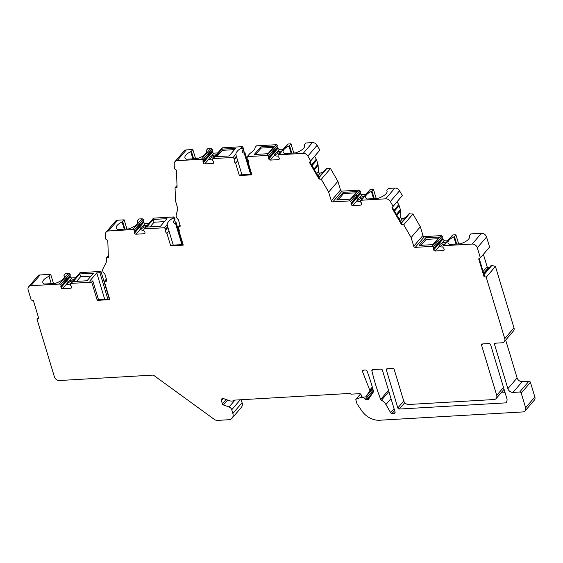 <?xml version="1.0" encoding="UTF-8"?>
<svg xmlns="http://www.w3.org/2000/svg" width="563" height="563" viewBox="0 0 563 563"><rect width="100%" height="100%" fill="white"/><g stroke="black" fill="none" stroke-linecap="round" stroke-linejoin="round"><path stroke-width="0.84" d="M280.515 152.446A5.384 2.111 -16.8 0 0 275.061 155.606M273.428 147.372L261.126 148.083L260.768 146.901L254.265 154.501L268.009 153.706L274.512 146.106L260.768 146.901M255.708 154.417L261.126 148.083M357.505 201.068A5.384 2.111 163.2 0 1 362.966 197.902M355.879 192.835L343.578 193.545L343.219 192.363L336.709 199.964L350.453 199.161L356.963 191.568L343.219 192.363M338.159 199.879L343.578 193.545M214.939 156.247A5.384 2.111 -16.8 0 0 209.478 159.413M216.832 156.669L222.251 150.342L234.553 149.624M247.227 156.613L266.982 155.465L276.201 144.705L256.446 145.845L255.123 147.393A15.694 6.151 -16.8 0 1 250 153.382L247.227 156.613L247.101 158.843A2.688 2.111 40.6 0 1 248.17 162.376L251.928 174.833L239.359 175.557L235.601 163.108L237.677 160.68L241.942 174.804M251.752 174.241L239.901 174.924L239.359 175.557M432.905 244.624L439.414 237.023L425.67 237.818L419.161 245.419L432.905 244.624M437.965 238.719L426.149 239.402L425.67 237.818M421.089 245.306L426.149 239.402M440.203 246.671A5.384 2.111 163.2 0 1 444.953 243.899M146.26 226.544A5.384 2.111 -16.8 0 0 140.799 229.711M150.082 226.861L154.051 222.223L164.424 221.618M76.631 281.359L80.608 276.722L90.981 276.116M505.095 392.685L500.979 392.925M241.196 399.73L242.097 402.707A6.728 5.278 40.6 0 1 241.316 407.422L232.097 418.189A6.728 5.278 -139.4 0 0 232.878 413.474L231.752 409.744A3.589 2.815 -139.4 0 0 229.071 406.986L223.405 404.945A1.344 1.056 40.6 0 1 222.399 403.91L221.393 400.582A2.245 1.759 40.6 0 1 221.653 399.012A2.245 1.759 40.6 0 1 223.645 398.632L229.275 400.659A6.728 5.278 40.6 0 0 234.63 400.11L349.567 393.446A1.344 1.056 40.6 0 1 350.911 394.17L359.553 393.671A1.344 1.056 40.6 0 1 361.087 394.783L361.446 395.972A1.344 1.056 -139.4 0 0 362.98 397.084L365.253 396.957A1.344 1.056 -139.4 0 0 365.971 396.57L369.687 391.067A1.344 1.056 -139.4 0 0 369.75 390.096L362.481 371.496A1.344 1.056 40.6 0 1 363.269 370.144L365.556 370.011A1.344 1.056 40.6 0 1 367.069 371.045A224.229 175.973 40.6 0 1 373.466 391.208A1.344 1.056 40.6 0 1 373.353 392.038L368.491 399.237A1.344 1.056 40.6 0 1 367.766 399.624L366.626 399.688A1.344 1.056 40.6 0 1 365.471 399.202A4.483 3.519 40.6 0 0 362.671 397.647L361.728 397.464A2.245 1.759 40.6 0 0 360.714 397.52L356.203 399.132A0.894 0.704 -139.4 0 0 355.851 399.927L356.949 403.572A1.344 1.056 -139.4 0 0 357.139 403.974L361.706 410.701A17.939 14.075 40.6 0 0 379.603 420.237L522.893 411.933A4.483 3.519 -139.4 0 0 525.11 410.899A4.483 3.519 -139.4 0 0 525.631 407.753L521.218 393.136A1.344 1.056 -139.4 0 0 519.677 392.024L513.006 392.411A4.483 3.519 40.6 0 1 507.882 388.688L494.525 344.443A1.344 1.056 40.6 0 1 495.349 343.191L502.027 342.804A4.483 3.519 -139.4 0 0 504.237 341.769A4.483 3.519 -139.4 0 0 504.758 338.623L513.977 327.856A4.483 3.519 40.6 0 1 513.456 331.002L504.237 341.769M40.107 274.948L30.888 285.715A4.483 3.519 -139.4 0 0 28.671 286.75L37.89 275.983A4.483 3.519 40.6 0 1 40.107 274.948L50.705 274.336L53.478 283.506M51.254 283.632L49.037 276.292A11.211 4.391 -16.8 0 0 42.823 282.527A11.211 4.391 -16.8 0 0 44.435 284.026L55.09 283.414A11.211 4.391 -16.8 0 0 64.295 276.046A11.211 4.391 -16.8 0 0 63.957 275.427L65.632 273.47L68.496 273.301A1.344 1.056 40.6 0 1 69.678 273.822L60.635 284.779A1.344 1.056 40.6 0 1 60.945 286.152A1.344 1.056 40.6 0 0 60.895 286.933L61.093 287.58A1.344 1.056 40.6 0 0 62.634 288.699L70.72 288.228A1.344 1.056 40.6 0 0 71.543 286.975L71.346 286.328A1.344 1.056 40.6 0 0 70.839 285.582A1.344 1.056 40.6 0 1 70.319 284.216L70.375 284.012A1.344 1.056 40.6 0 1 71.212 283.379L91.748 282.19L92.839 280.923L89.693 281.106L96.745 272.872L99.89 272.689L100.974 271.422L80.432 272.612A1.344 1.056 40.6 0 0 79.77 272.921L70.551 283.689M75.667 277.714L71.853 277.932A1.344 1.056 40.6 0 1 70.319 276.82L70.122 276.166A1.344 1.056 40.6 0 1 70.164 275.391A1.344 1.056 40.6 0 0 69.861 274.012L69.678 273.822M109.313 299.059L100.974 271.422M117.66 220.21L108.441 230.978A4.483 3.519 -139.4 0 0 106.231 232.012L115.45 221.245A4.483 3.519 40.6 0 1 117.66 220.21L124.156 219.837L126.921 229.007M124.261 229.162L122.087 221.97A11.211 4.391 -16.8 0 0 116.274 228.029A11.211 4.391 -16.8 0 0 117.885 229.528L128.533 228.909A11.211 4.391 -16.8 0 0 137.738 221.548A11.211 4.391 -16.8 0 0 137.513 221.076A1.344 0.528 -16.8 0 1 137.492 221.02A1.344 0.528 -16.8 0 1 137.597 220.696L139.075 218.972L141.946 218.803A1.344 1.056 40.6 0 1 143.129 219.324L134.085 230.281A1.344 1.056 40.6 0 1 134.388 231.653A1.344 1.056 40.6 0 0 134.346 232.435L134.543 233.082A1.344 1.056 40.6 0 0 136.077 234.201L144.17 233.729A1.344 1.056 40.6 0 0 144.987 232.477L144.79 231.829A1.344 1.056 40.6 0 0 144.29 231.083A1.344 1.056 40.6 0 1 143.769 229.718L143.825 229.514A1.344 1.056 40.6 0 1 144.663 228.881L164.41 227.734L167.183 224.496L167.683 226.636L165.613 229.057L164.41 227.734M149.118 223.215L145.296 223.434A1.344 1.056 40.6 0 1 143.762 222.315L143.565 221.667A1.344 1.056 40.6 0 1 143.614 220.886A1.344 1.056 40.6 0 0 143.305 219.514L143.129 219.324M143.994 229.19L153.22 218.423A1.344 1.056 40.6 0 1 153.882 218.113L173.636 216.966L174.833 218.289L174.206 219.021L172.313 218.514A15.694 6.151 -16.8 0 0 167.183 224.496M182.764 244.56L176.149 222.638A2.688 2.111 40.6 0 1 175.079 219.106L174.833 218.289M186.339 149.913L177.12 160.68A4.483 3.519 -139.4 0 0 174.903 161.715L184.129 150.947A4.483 3.519 40.6 0 1 186.339 149.913L192.835 149.54L195.6 158.703M192.933 158.857L190.766 151.672A11.211 4.391 -16.8 0 0 184.953 157.724A11.211 4.391 -16.8 0 0 186.557 159.23L197.212 158.611A11.211 4.391 -16.8 0 0 206.417 151.25A11.211 4.391 -16.8 0 0 206.192 150.778A1.344 0.528 -16.8 0 1 206.164 150.715A1.344 0.528 -16.8 0 1 206.276 150.398L207.754 148.674L210.618 148.505A1.344 1.056 40.6 0 1 211.808 149.019L202.764 159.976A1.344 1.056 40.6 0 1 203.067 161.356A1.344 1.056 40.6 0 0 203.025 162.13L203.222 162.784A1.344 1.056 40.6 0 0 204.756 163.903L212.842 163.432A1.344 1.056 40.6 0 0 213.666 162.179L213.468 161.525A1.344 1.056 40.6 0 0 212.962 160.779A1.344 1.056 40.6 0 1 212.441 159.42L212.504 159.216A1.344 1.056 40.6 0 1 213.335 158.576L233.089 157.436L235.862 154.199L236.361 156.338L234.285 158.759L234.532 159.575L236.608 157.147L236.361 156.338M217.79 152.911L213.975 153.136A1.344 1.056 40.6 0 1 212.441 152.017L212.244 151.37A1.344 1.056 40.6 0 1 212.286 150.588A1.344 1.056 40.6 0 0 211.984 149.209L211.808 149.019M212.673 158.886L221.892 148.125A1.344 1.056 40.6 0 1 222.561 147.816L242.308 146.669L243.758 148.808A2.688 2.111 40.6 0 0 244.821 152.341L251.443 174.256M276.201 144.705A1.344 1.056 40.6 0 1 277.383 145.219L268.34 156.176A1.344 1.056 40.6 0 1 268.65 157.556A1.344 1.056 40.6 0 0 268.6 158.33L268.797 158.984A1.344 1.056 40.6 0 0 270.331 160.096L278.425 159.632A1.344 1.056 40.6 0 0 279.241 158.372L279.051 157.724A1.344 1.056 40.6 0 0 278.544 156.978A1.344 1.056 40.6 0 1 278.023 155.613L278.08 155.409A1.344 1.056 40.6 0 1 278.917 154.776L303.197 153.368A4.483 3.519 -139.4 0 1 307.877 156.078L310.656 160.898L319.875 150.131L317.096 145.31L307.877 156.078M283.372 149.111L279.558 149.329A1.344 1.056 40.6 0 1 278.016 148.217L277.826 147.562A1.344 1.056 40.6 0 1 277.869 146.788A1.344 1.056 40.6 0 0 277.559 145.409L277.383 145.219M278.256 155.085L287.475 144.318A1.344 1.056 40.6 0 1 288.136 144.008L291.008 143.846L293.773 153.009M291.106 153.164L288.939 145.979A11.211 4.391 -16.8 0 0 283.126 152.038A11.211 4.391 -16.8 0 0 284.73 153.537L295.385 152.918A11.211 4.391 -16.8 0 0 304.59 145.557A11.211 4.391 -16.8 0 0 304.365 145.085A1.344 0.528 -16.8 0 1 304.337 145.029A1.344 0.528 -16.8 0 1 304.449 144.705L305.927 142.981L312.416 142.601A4.483 3.519 40.6 0 1 317.096 145.31M309.882 161.884L319.875 150.131M311.613 164.889L316.272 159.174L314.633 156.331M316.272 159.174A4.483 3.519 40.6 0 1 316.526 159.674A4.483 3.519 40.6 0 1 316.716 160.188L317.954 164.283A4.483 3.519 40.6 0 1 318.074 164.797A4.483 3.519 40.6 0 1 318.13 165.311L318.355 171.736A1.344 1.056 -139.4 0 0 320.234 173.101L323.359 171.989M340.502 190.012A1.344 1.056 -139.4 0 0 342.037 191.124L358.652 190.16A1.344 1.056 40.6 0 1 359.834 190.681L350.615 201.448A1.344 1.056 40.6 0 0 349.426 200.928L332.817 201.892A1.344 1.056 40.6 0 1 331.283 200.773L340.502 190.012L337.877 181.321L330.502 168.534L326.434 168.4L318.792 177.324M360.01 190.871A1.344 1.056 40.6 0 1 360.32 192.243L351.101 203.011A1.344 1.056 40.6 0 0 351.052 203.792L351.249 204.439A1.344 1.056 40.6 0 0 352.783 205.558L360.876 205.087A1.344 1.056 40.6 0 0 361.692 203.834L361.495 203.187A1.344 1.056 40.6 0 0 360.996 202.441A1.344 1.056 40.6 0 1 360.475 201.075L360.531 200.871A1.344 1.056 40.6 0 1 361.369 200.238L385.648 198.83A4.483 3.519 -139.4 0 1 390.328 201.54L393.108 206.354L402.327 195.593L399.547 190.773L390.328 201.54M365.823 194.573L362.009 194.791A1.344 1.056 40.6 0 1 360.468 193.672L360.271 193.025A1.344 1.056 40.6 0 1 360.32 192.243M360.7 200.548L369.926 189.78A1.344 1.056 40.6 0 1 370.588 189.471L373.452 189.302L376.225 198.472M373.558 198.626L371.39 191.434A11.211 4.391 -16.8 0 0 365.57 197.493A11.211 4.391 -16.8 0 0 367.182 198.999L377.836 198.38A11.211 4.391 -16.8 0 0 387.041 191.012A11.211 4.391 -16.8 0 0 386.816 190.54A1.344 0.528 -16.8 0 1 386.788 190.484A1.344 0.528 -16.8 0 1 386.901 190.167L388.379 188.436L394.867 188.063A4.483 3.519 40.6 0 1 399.547 190.773M392.334 207.339L402.327 195.593M394.065 210.351L398.724 204.629L397.084 201.793M398.724 204.629A4.483 3.519 40.6 0 1 398.977 205.136A4.483 3.519 40.6 0 1 399.167 205.65L400.406 209.739A4.483 3.519 40.6 0 1 400.525 210.259A4.483 3.519 40.6 0 1 400.575 210.773L400.8 217.198A1.344 1.056 -139.4 0 0 402.686 218.564L405.81 217.445M422.954 235.468A1.344 1.056 -139.4 0 0 424.488 236.587L441.103 235.623A1.344 1.056 40.6 0 1 442.286 236.136L433.067 246.904A1.344 1.056 40.6 0 0 431.877 246.39L415.269 247.354A1.344 1.056 40.6 0 1 413.735 246.235L422.954 235.468L420.329 226.776L412.953 213.996L408.886 213.863L401.243 222.779M442.462 236.333A1.344 1.056 40.6 0 1 442.771 237.706L433.545 248.473A1.344 1.056 40.6 0 0 433.503 249.247L433.7 249.902A1.344 1.056 40.6 0 0 435.234 251.021L443.327 250.549A1.344 1.056 40.6 0 0 444.144 249.296L443.947 248.642A1.344 1.056 40.6 0 0 443.447 247.903A1.344 1.056 40.6 0 1 442.926 246.538L442.982 246.334A1.344 1.056 40.6 0 1 443.82 245.7L472.209 244.053A4.483 3.519 -139.4 0 1 477.325 247.776L480.373 257.847L489.592 247.08L486.552 237.009L477.325 247.776M448.275 240.028L444.453 240.253A1.344 1.056 40.6 0 1 442.919 239.134L442.722 238.487A1.344 1.056 40.6 0 1 442.771 237.706M443.151 246.01L452.378 235.243A1.344 1.056 40.6 0 1 453.039 234.933L455.903 234.764L458.676 243.934M456.009 244.089L453.841 236.896A11.211 4.391 -16.8 0 0 448.021 242.956A11.211 4.391 -16.8 0 0 449.633 244.455L460.288 243.842A11.211 4.391 -16.8 0 0 469.486 236.474A11.211 4.391 -16.8 0 0 469.268 236.003A1.344 0.528 -16.8 0 1 469.239 235.946A1.344 0.528 -16.8 0 1 469.345 235.623L470.83 233.898L481.428 233.286A4.483 3.519 40.6 0 1 486.552 237.009M489.296 267.594L488.41 267.643A1.119 0.88 40.6 0 1 487.129 266.714L483.385 254.321M513.977 327.856L495.433 266.433L491.288 265.272L483.849 273.956M505.68 340.08L517.108 377.921A4.483 3.519 -139.4 0 0 522.225 381.644L513.006 392.411M525.11 410.899L534.329 400.131A4.483 3.519 40.6 0 0 534.85 396.985L530.437 382.368A1.344 1.056 40.6 0 0 528.903 381.257L522.225 381.644M250.605 174.305L244.194 153.073L244.821 152.341M244.194 153.073C242.02 152.946 241.661 151.764 243.125 149.54L242.885 148.723L240.985 148.217A15.694 6.151 -16.8 0 0 235.862 154.199M243.125 149.54L243.758 148.808M243.512 147.992L242.885 148.723M235.601 163.108A2.688 2.111 40.6 0 1 234.532 159.575M236.608 157.147L237.677 160.68M240.985 148.217L242.308 146.669M234.285 158.759L233.089 157.436M221.892 149.153L215.383 156.753L229.127 155.958L235.637 148.358L221.892 149.153L222.251 150.342M177.12 160.68L201.399 159.273A1.344 1.056 40.6 0 1 202.581 159.786M190.766 151.672A1.344 0.528 -16.8 0 0 191.357 151.264L192.835 149.54M288.939 145.979A1.344 0.528 -16.8 0 0 289.523 145.571L291.008 143.846M212.413 159.836A5.384 2.111 163.2 0 1 209.07 158.886A5.384 2.111 163.2 0 1 209.063 158.865L204.756 163.903M213.975 153.136L211.294 156.268C209.591 156.95 208.852 157.823 209.063 158.865M211.294 156.268A5.384 2.111 163.2 0 1 216.164 154.818M495.433 266.433L486.214 277.2L504.758 338.623M486.214 277.2L483.969 276.391L478.684 258.881L480.373 257.847M433.243 247.094A1.344 1.056 40.6 0 1 433.545 248.473M412.953 213.996L403.727 224.764L411.11 237.544L413.735 246.235M403.727 224.764L401.482 224.503L391.869 207.853L393.108 206.354M350.791 201.638A1.344 1.056 40.6 0 1 351.101 203.011M330.502 168.534L321.283 179.301L328.658 192.089L331.283 200.773M321.283 179.301L319.031 179.048L309.418 162.39L310.656 160.898M266.982 155.465A1.344 1.056 40.6 0 1 268.164 155.986M174.903 161.715A4.483 3.519 -139.4 0 0 174.213 163.826L174.382 168.794L176.465 170.103L177.071 187.275L175.051 187.782L177.007 185.494M183.074 244.539L171.229 245.229L170.688 245.862L183.249 245.13L179.491 232.674A2.688 2.111 40.6 0 0 178.422 229.141L178.548 226.917L179.337 226.868A1.344 1.056 40.6 0 0 180.153 225.615L178.548 220.281A2.245 1.759 40.6 0 0 177.795 219.12A4.483 3.519 -139.4 0 1 176.226 214.792L177.711 209.14A2.245 1.759 40.6 0 0 177.676 208.141L175.508 200.963L175.051 187.782M170.688 245.862L166.922 233.406A2.688 2.111 40.6 0 1 165.86 229.873L165.613 229.057M108.441 230.978L132.72 229.57A1.344 1.056 40.6 0 1 133.91 230.091M106.231 232.012A4.483 3.519 -139.4 0 0 105.534 234.124L105.71 239.099L107.786 240.401L108.392 257.58L106.372 258.079L108.328 255.799M109.623 299.037L97.779 299.727L97.237 300.361L109.806 299.629L104.317 281.458L105.886 281.366A1.344 1.056 40.6 0 0 106.71 280.114L105.098 274.779A2.245 1.759 40.6 0 0 104.345 273.618A4.483 3.519 -139.4 0 1 103.001 268.706L106.323 262.154A2.245 1.759 40.6 0 0 106.484 261.373L106.372 258.079M97.237 300.361L91.748 282.19M30.888 285.715L59.277 284.069A1.344 1.056 40.6 0 1 60.459 284.589M28.671 286.75A4.483 3.519 -139.4 0 0 28.15 289.896L31.19 299.966L33.435 300.776L38.72 318.285L37.031 319.32L38.509 317.595M232.097 418.189A6.728 5.278 -139.4 0 1 228.775 419.738L217.445 420.399A4.483 3.519 -139.4 0 1 214.32 419.4L153.812 375.408A1.344 1.056 40.6 0 0 152.869 375.106L59.509 380.518A4.483 3.519 -139.4 0 1 54.386 376.795L37.031 319.32M399.357 409.048A1.344 1.056 40.6 0 1 397.823 407.929L386.373 370.011A1.344 1.056 40.6 0 1 387.196 368.751L392.692 368.434A1.344 1.056 40.6 0 1 394.227 369.553L403.65 400.757A4.483 3.519 -139.4 0 0 408.766 404.48L493.983 399.54A4.483 3.519 -139.4 0 0 496.193 398.505A4.483 3.519 -139.4 0 0 496.714 395.36L481.569 345.196A1.344 1.056 40.6 0 1 482.392 343.944L489.064 343.557A1.344 1.056 40.6 0 1 490.598 344.669L506.897 398.646A4.483 3.519 40.6 0 1 506.967 400.652L506.552 402.228A1.344 1.056 -139.4 0 1 505.715 402.876L399.357 409.048L404.783 402.714M392.038 413.488A1.344 1.056 40.6 0 1 390.638 412.679L385.936 404.53A8.966 7.037 40.6 0 0 381.454 400.244A1.344 1.056 40.6 0 1 380.679 399.392A224.229 175.973 40.6 0 1 371.861 370.771A1.344 1.056 40.6 0 1 372.699 369.595L380.912 369.117A1.344 1.056 40.6 0 1 382.446 370.236L395.085 412.109A1.344 1.056 40.6 0 1 394.269 413.362L392.038 413.488L394.6 410.497M453.841 236.896A1.344 0.528 -16.8 0 0 454.425 236.488L455.903 234.764M444.453 240.253L441.772 243.385C440.076 244.068 439.33 244.94 439.548 245.982A5.384 2.111 163.2 0 1 439.548 245.982L435.234 251.021M441.772 243.385A5.384 2.111 163.2 0 1 446.642 241.935M442.898 246.953A5.384 2.111 163.2 0 1 439.555 246.003M439.07 241.668L438.887 241.063L439.07 241.668M145.296 223.434L142.615 226.565C140.919 227.255 140.173 228.121 140.391 229.169A5.384 2.111 163.2 0 1 140.391 229.169L136.077 234.201M142.615 226.565A5.384 2.111 163.2 0 1 147.485 225.116M143.741 230.14A5.384 2.111 163.2 0 1 140.398 229.19M172.313 218.514L173.636 216.966M153.22 219.457L146.711 227.058L160.455 226.256L166.965 218.655L153.22 219.457L154.051 222.223M122.087 221.97A1.344 0.528 -16.8 0 0 122.678 221.562L124.156 219.837M178.548 226.917L180.026 225.193M139.913 224.848L139.73 224.243L139.913 224.848M181.926 244.602L175.515 223.37L176.149 222.638M175.515 223.37C173.341 223.244 172.982 222.068 174.453 219.837L174.206 219.021M174.453 219.837L175.079 219.106M165.86 229.873L167.929 227.452L167.683 226.636M173.263 245.109L168.999 230.985L166.922 233.406M167.929 227.452L168.999 230.985M79.77 273.956L73.26 281.556L87.005 280.761L93.514 273.161L79.77 273.956L80.608 276.722M49.037 276.292L50.705 274.336M104.317 281.458L106.386 279.044M66.462 279.354L66.279 278.741L66.462 279.354M71.853 277.932L69.172 281.064A5.384 2.111 163.2 0 1 74.042 279.614M67.25 284.132A5.384 2.111 163.2 0 1 70.875 281.416A5.384 2.111 163.2 0 1 73.035 280.789M70.291 284.639A5.384 2.111 163.2 0 1 66.948 283.689A5.384 2.111 163.2 0 1 66.941 283.668L62.634 288.699M69.172 281.064C67.469 281.753 66.73 282.619 66.941 283.668M64.358 276.75L63.957 275.427M208.591 154.551L208.409 153.945L208.591 154.551M92.839 280.923L98.504 299.685M99.89 272.689L107.871 299.143M104.732 299.319L96.745 272.872M362.009 194.791L359.321 197.923C357.625 198.612 356.879 199.478 357.097 200.527L352.783 205.558M359.321 197.923A5.384 2.111 163.2 0 1 364.191 196.473M360.447 201.498A5.384 2.111 163.2 0 1 357.104 200.548A5.384 2.111 163.2 0 1 357.097 200.527M371.39 191.434A1.344 0.528 -16.8 0 0 371.974 191.033L373.452 189.302M277.995 156.035A5.384 2.111 163.2 0 1 274.653 155.085A5.384 2.111 163.2 0 1 274.645 155.064L270.331 160.096M279.558 149.329L276.869 152.467C275.173 153.15 274.434 154.016 274.645 155.064M276.869 152.467A5.384 2.111 163.2 0 1 281.739 151.011M274.167 150.75L273.984 150.145L274.167 150.75M356.618 196.206L356.435 195.6L356.618 196.206M420.329 226.776L411.11 237.544M409.582 213.616L401.44 223.117M391.869 207.853L392.32 207.325L401.933 223.983L401.482 224.503M337.877 181.321L328.658 192.089M327.131 168.154L318.989 177.662M309.418 162.39L309.875 161.862L319.481 178.52L319.031 179.048M483.969 276.391L484.426 275.863L479.197 258.565M492.069 265.222L484.039 274.596M213.335 158.576L222.561 147.816M201.399 159.273L210.618 148.505M278.917 154.776L288.136 144.008M312.416 142.601L303.197 153.368M213.715 162.418L212.842 163.432M365.915 396.648L372.769 388.646L365.971 396.57M369.687 391.067L372.523 387.766M369.75 390.096L372.326 387.091M363.663 370.116L362.481 371.496M369.954 397.077L367.766 399.624M373.494 391.672L366.626 399.688M356.203 399.132L360.566 394.03M361.664 396.408L360.714 397.52M362.213 396.894L361.728 397.464M363.156 397.077L362.671 397.647M373.192 390.194L365.471 399.202M534.85 396.985L525.631 407.753M530.437 382.368L521.218 393.136M481.428 233.286L472.209 244.053M443.82 245.7L453.039 234.933M431.877 246.39L441.103 235.623M415.269 247.354L424.488 236.587M444.193 249.536L443.327 250.549M442.722 238.487L433.503 249.247M442.919 239.134L433.7 249.902M442.286 236.136L433.067 246.904M456.706 244.046L454.425 236.488M469.268 236.003L469.563 236.988M145.036 232.716L144.17 233.729M144.663 228.881L153.882 218.113M132.72 229.57L141.946 218.803M180.202 225.854L179.337 226.868M143.305 219.514L134.085 230.281M143.614 220.886L134.388 231.653M143.565 221.667L134.346 232.435M143.762 222.315L134.543 233.082M71.212 283.379L80.432 272.612M59.277 284.069L68.496 273.301M106.759 280.353L105.886 281.366M71.585 287.214L70.72 288.228M69.861 274.012L60.635 284.779M70.164 275.391L60.945 286.152M70.122 276.166L60.895 286.933M70.319 276.82L61.093 287.58M211.984 149.209L202.764 159.976M212.286 150.588L203.067 161.356M212.244 151.37L203.025 162.13M212.441 152.017L203.222 162.784M206.192 150.778L206.487 151.764M193.637 158.822L191.357 151.264M223.166 398.513L221.393 400.582M226.143 399.533L222.399 403.91M227.593 400.054L223.405 404.945M229.071 406.986L234.982 400.089M231.752 409.744L240.281 399.779M242.097 402.707L232.878 413.474M124.958 229.12L122.678 221.562M137.513 221.076L137.815 222.061M361.742 204.073L360.876 205.087M361.369 200.238L370.588 189.471M394.867 188.063L385.648 198.83M349.426 200.928L358.652 190.16M332.817 201.892L342.037 191.124M279.29 158.618L278.425 159.632M277.559 145.409L268.34 156.176M277.869 146.788L268.65 157.556M277.826 147.562L268.6 158.33M278.016 148.217L268.797 158.984M291.81 153.129L289.523 145.571M304.365 145.085L304.66 146.07M360.271 193.025L351.052 203.792M360.468 193.672L351.249 204.439M359.834 190.681L350.615 201.448M394.501 211.097L399.167 205.65M396.408 214.404L400.406 209.739M396.838 215.143L400.575 210.773M400.8 217.198L399.139 219.134M402.686 218.564L400.37 221.266M374.254 198.584L371.974 191.033M386.816 190.54L387.112 191.533M312.05 165.635L316.716 160.188M313.957 168.942L317.954 164.283M314.386 169.681L318.13 165.311M318.355 171.736L316.688 173.678M320.234 173.101L317.919 175.804M487.129 266.714L483.089 271.436M488.41 267.643L483.624 273.231M495.616 343.177L494.525 344.443M507.882 388.688L517.108 377.921M528.903 381.257L519.677 392.024M395.135 412.348L394.269 413.362M394.058 408.689L390.638 412.679M391.011 398.604L385.936 404.53M388.885 391.559L381.454 400.244M388.491 390.265L380.679 399.392M372.875 369.581L371.861 370.771M482.653 343.93L481.569 345.196M496.714 395.36L503.512 387.428M387.457 368.737L386.373 370.011M403.734 401.025L397.823 407.929M506.679 401.75L505.715 402.876M355.95 399.301L360.51 393.98M469.239 235.946L469.563 237.023M206.164 150.715L206.487 151.792M137.492 221.02L137.815 222.096M304.337 145.029L304.66 146.099M386.788 190.484L387.112 191.561M496.193 398.505L504.075 389.307"/></g></svg>
